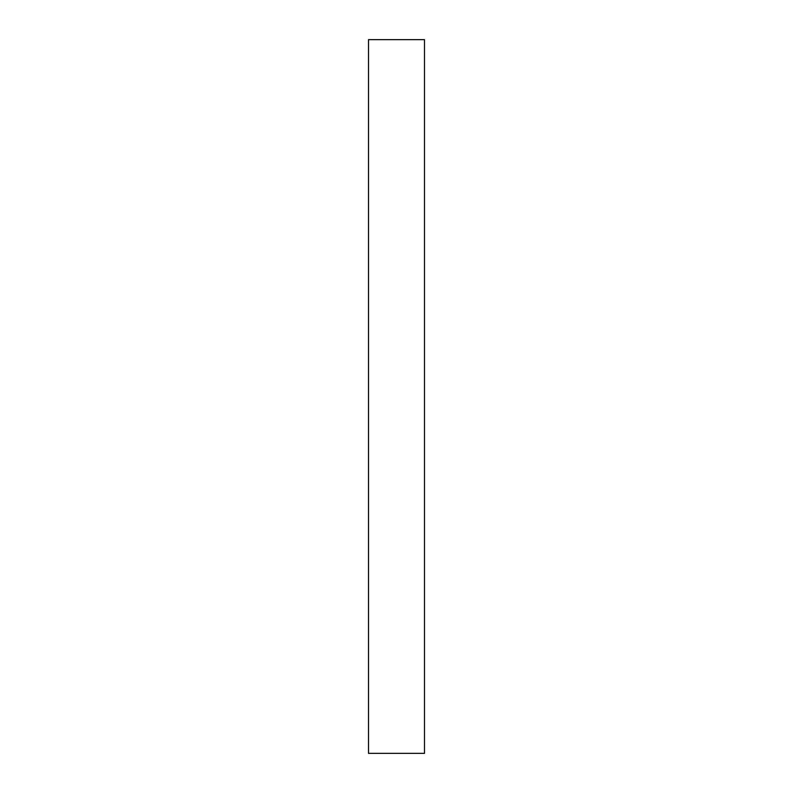 <?xml version="1.0" encoding="UTF-8"?>
<svg xmlns="http://www.w3.org/2000/svg" width="793" height="793" viewBox="0 0 793 793"><rect width="100%" height="100%" fill="white"/><g stroke="black" fill="none" stroke-linecap="round" stroke-linejoin="round"><path stroke-width="1.19" d="M368.507 396.5L368.507 753.35L424.493 753.35L424.493 39.65L368.507 39.65L368.507 396.5"/></g></svg>
